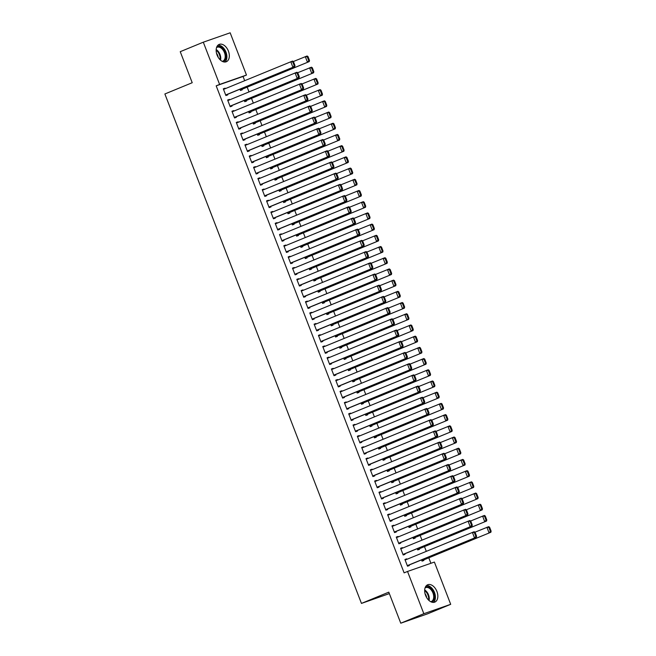<?xml version="1.0" encoding="UTF-8"?>
<svg xmlns="http://www.w3.org/2000/svg" width="656" height="656" viewBox="0 0 656 656"><rect width="100%" height="100%" fill="white"/><g stroke="black" fill="none" stroke-linecap="round" stroke-linejoin="round"><path stroke-width="0.98" d="M425.588 595.41A9.373 5.994 -112.4 0 1 427.687 584.767A9.373 5.994 -112.4 0 1 436.912 591.458A9.373 5.994 -112.4 0 1 434.821 602.101A9.373 5.994 -112.4 0 1 425.588 595.41M217.079 55.047A9.373 5.994 -112.4 0 1 219.178 44.403A9.373 5.994 -112.4 0 1 228.403 51.094A9.373 5.994 -112.4 0 1 226.312 61.738A9.373 5.994 -112.4 0 1 217.079 55.047M430.902 563.291L428.794 557.813M426.293 551.335L424.465 546.612M421.964 540.126L420.143 535.403M417.642 528.925L415.822 524.193M413.321 517.715L411.492 512.992M408.991 506.506L407.171 501.783M404.67 495.305L402.85 490.581M400.349 484.095L398.52 479.372M396.019 472.886L394.199 468.163M391.698 461.685L389.877 456.961M387.376 450.475L385.548 445.752M383.047 439.274L381.226 434.551M378.725 428.065L376.905 423.341M374.404 416.855L372.575 412.132M370.074 405.654L368.254 400.931M365.753 394.445L363.932 389.721M361.431 383.235L359.603 378.512M357.102 372.034L355.281 367.311M352.78 360.825L350.96 356.101M348.459 349.623L346.63 344.9M344.129 338.414L342.309 333.691M339.808 327.205L337.988 322.481M335.487 316.003L333.658 311.28M331.157 304.794L329.337 300.071M326.836 293.593L325.015 288.87M322.514 282.383L320.686 277.66M318.185 271.174L316.364 266.451M313.863 259.973L312.043 255.25M309.542 248.763L307.713 244.04M305.212 237.554L303.392 232.831M300.891 226.353L299.07 221.63M296.569 215.143L294.741 210.42M292.24 203.942L290.419 199.219M287.918 192.733L286.098 188.01M283.597 181.523L281.768 176.8M279.267 170.322L277.447 165.599M274.946 159.113L273.126 154.39M270.625 147.912L268.796 143.188M266.295 136.702L264.475 131.979M261.974 125.493L260.153 120.77M257.652 114.292L255.824 109.568M253.323 103.082L251.502 98.359M249.001 91.873L247.181 87.15M244.68 80.672L243.048 76.457L246.467 75.046L219.604 84.435L203.303 42.189L230.166 32.8L246.467 75.046M434.395 562.069L450.697 604.315L423.833 613.704L407.532 571.458L434.395 562.069M423.833 613.704L400.767 623.2L427.63 613.811L450.697 604.315M389.344 593.606L361.456 603.413L164.877 93.972L192.216 82.722L180.236 51.685L203.303 42.189M419.315 548.736L419.528 549.293L417.716 549.925L417.232 548.678M400.636 548.375L402.415 547.645L400.595 548.277L403.194 555.001L405.006 554.369L404.793 553.803M402.415 547.645L402.595 548.104M410.664 526.317L410.886 526.883L409.065 527.514L408.59 526.268M391.985 525.964L393.764 525.226L391.952 525.866L394.543 532.59L396.355 531.95L396.142 531.393M393.764 525.226L393.944 525.694M402.013 503.906L402.235 504.464L400.414 505.104L399.939 503.857M383.342 503.546L385.113 502.816L383.301 503.447L385.892 510.171L387.712 509.54L387.491 508.982M385.113 502.816L385.293 503.283M393.37 481.496L393.584 482.053L391.771 482.693L391.288 481.447M374.691 481.135L376.47 480.405L374.65 481.037L377.249 487.761L379.061 487.129L378.848 486.572M376.47 480.405L376.651 480.864M384.719 459.085L384.941 459.643L383.12 460.274L382.645 459.036M366.04 458.724L367.819 457.995L366.007 458.626L368.598 465.35L370.41 464.719L370.197 464.153M367.819 457.995L368 458.454M376.068 436.666L376.29 437.232L374.469 437.864L373.994 436.617M357.397 436.314L359.168 435.576L357.356 436.215L359.947 442.939L361.768 442.3L361.546 441.742M359.168 435.576L359.349 436.043M367.426 414.256L367.639 414.813L365.827 415.453L365.343 414.207M348.746 413.895L350.525 413.165L348.705 413.805L351.304 420.521L353.117 419.889L352.903 419.332M350.525 413.165L350.706 413.633M358.775 391.845L358.988 392.403L357.176 393.042L356.7 391.796M340.095 391.484L341.874 390.755L340.062 391.386L342.653 398.11L344.466 397.479L344.252 396.921M341.874 390.755L342.055 391.214M350.124 369.435L350.345 369.992L348.525 370.624L348.049 369.385M331.452 369.074L333.223 368.344L331.411 368.975L334.002 375.699L335.823 375.068L335.601 374.502M333.223 368.344L333.404 368.803M341.481 347.016L341.694 347.582L339.882 348.213L339.398 346.967M322.801 346.663L324.581 345.925L322.76 346.565L325.36 353.289L327.172 352.649L326.959 352.092M324.581 345.925L324.761 346.393M332.83 324.605L333.043 325.171L331.231 325.802L330.755 324.556M314.15 324.253L315.93 323.515L314.117 324.154L316.709 330.878L318.521 330.239L318.308 329.681M315.93 323.515L316.11 323.982M324.179 302.195L324.4 302.752L322.58 303.392L322.104 302.145M305.507 301.834L307.279 301.104L305.466 301.735L308.058 308.459L309.878 307.828L309.657 307.27M307.279 301.104L307.459 301.563M315.536 279.784L315.749 280.342L313.937 280.973L313.453 279.735M296.856 279.423L298.636 278.693L296.815 279.325L299.415 286.049L301.227 285.417L301.014 284.852M298.636 278.693L298.816 279.153M306.885 257.373L307.098 257.931L305.286 258.562L304.81 257.316M288.205 257.013L289.985 256.283L288.173 256.914L290.764 263.638L292.576 263.007L292.363 262.441M289.985 256.283L290.165 256.742M298.234 234.955L298.455 235.52L296.635 236.152L296.159 234.905M279.563 234.602L281.334 233.864L279.522 234.504L282.113 241.228L283.933 240.588L283.712 240.03M281.334 233.864L281.514 234.331M289.591 212.544L289.804 213.102L287.992 213.741L287.508 212.495M270.912 212.183L272.691 211.453L270.871 212.085L273.47 218.809L275.282 218.177L275.069 217.62M272.691 211.453L272.863 211.913M280.94 190.133L281.153 190.691L279.341 191.322L278.866 190.084M262.261 189.773L264.04 189.043L262.228 189.674L264.819 196.398L266.631 195.767L266.418 195.201M264.04 189.043L264.22 189.502M272.289 167.723L272.511 168.28L270.69 168.912L270.215 167.665M253.618 167.362L255.389 166.632L253.577 167.264L256.168 173.988L257.988 173.356L257.767 172.79M255.389 166.632L255.569 167.091M263.646 145.304L263.86 145.87L262.047 146.501L261.564 145.255M244.967 144.951L246.746 144.213L244.926 144.853L247.525 151.577L249.337 150.937L249.124 150.38M246.746 144.213L246.918 144.681M254.995 122.893L255.209 123.451L253.396 124.091L252.921 122.844M236.316 122.533L238.095 121.803L236.283 122.434L238.874 129.158L240.686 128.527L240.473 127.969M238.095 121.803L238.276 122.27M246.344 100.483L246.566 101.04L244.745 101.68L244.27 100.434M227.673 100.122L229.444 99.392L227.632 100.024L230.223 106.748L232.044 106.116L231.822 105.559M229.444 99.392L229.625 99.851M243.048 76.457L216.185 85.838L404.112 572.86L407.532 571.458M223.343 88.921L225.123 88.183L223.311 88.822L225.902 95.546L227.714 94.907L227.501 94.349M225.123 88.183L225.303 88.65M242.023 89.273L242.236 89.839L240.424 90.471L239.948 89.224M231.994 111.331L233.774 110.602L231.953 111.233L234.553 117.957L236.365 117.317L236.152 116.76M233.774 110.602L233.946 111.061M250.674 111.684L250.887 112.25L249.075 112.881L248.591 111.635M240.645 133.742L242.417 133.012L240.604 133.644L243.196 140.368L245.016 139.736L244.795 139.17M242.417 133.012L242.597 133.471M259.317 134.103L259.538 134.66L257.718 135.292L257.242 134.054M249.288 156.153L251.068 155.423L249.255 156.054L251.847 162.778L253.659 162.147L253.446 161.589M251.068 155.423L251.248 155.882M267.968 156.513L268.181 157.071L266.369 157.711L265.893 156.464M257.939 178.563L259.719 177.833L257.898 178.473L260.498 185.197L262.31 184.557L262.097 184M259.719 177.833L259.891 178.301M276.619 178.924L276.832 179.49L275.02 180.121L274.536 178.875M266.59 200.982L268.361 200.244L266.549 200.884L269.14 207.608L270.961 206.968L270.739 206.41M268.361 200.244L268.542 200.711M285.262 201.335L285.483 201.9L283.663 202.532L283.187 201.285M275.233 223.393L277.012 222.663L275.2 223.294L277.791 230.018L279.604 229.387L279.39 228.821M277.012 222.663L277.193 223.122M293.913 223.753L294.126 224.311L292.314 224.942L291.838 223.704M283.884 245.803L285.663 245.073L283.843 245.705L286.442 252.429L288.255 251.797L288.041 251.24M285.663 245.073L285.836 245.533M302.564 246.164L302.777 246.722L300.965 247.361L300.481 246.115M292.535 268.214L294.306 267.484L292.494 268.115L295.085 274.839L296.906 274.208L296.684 273.65M294.306 267.484L294.487 267.951M311.206 268.575L311.428 269.132L309.607 269.772L309.132 268.525M301.178 290.633L302.957 289.895L301.145 290.534L303.736 297.258L305.548 296.619L305.335 296.061M302.957 289.895L303.138 290.362M319.857 290.985L320.071 291.551L318.258 292.182L317.783 290.936M309.829 313.043L311.608 312.313L309.788 312.945L312.387 319.669L314.199 319.037L313.986 318.472M311.608 312.313L311.789 312.773M328.508 313.404L328.722 313.962L326.909 314.593L326.426 313.347M318.48 335.454L320.251 334.724L318.439 335.355L321.03 342.079L322.85 341.448L322.629 340.89M320.251 334.724L320.431 335.183M337.151 335.815L337.373 336.372L335.552 337.012L335.077 335.765M327.123 357.864L328.902 357.135L327.09 357.766L329.681 364.49L331.493 363.859L331.28 363.301M328.902 357.135L329.082 357.602M345.802 358.225L346.015 358.783L344.203 359.422L343.728 358.176M335.774 380.283L337.553 379.545L335.733 380.185L338.332 386.909L340.144 386.269L339.931 385.712M337.553 379.545L337.733 380.013M354.453 380.636L354.666 381.202L352.854 381.833L352.37 380.587M344.425 402.694L346.196 401.964L344.384 402.595L346.975 409.319L348.795 408.688L348.574 408.122M346.196 401.964L346.376 402.423M363.096 403.055L363.317 403.612L361.497 404.244L361.021 402.997M353.067 425.104L354.847 424.375L353.035 425.006L355.626 431.73L357.438 431.099L357.225 430.533M354.847 424.375L355.027 424.834M371.747 425.465L371.968 426.023L370.148 426.654L369.672 425.416M361.718 447.515L363.498 446.785L361.677 447.417L364.277 454.141L366.089 453.509L365.876 452.952M363.498 446.785L363.678 447.244M380.398 447.876L380.611 448.433L378.799 449.073L378.315 447.827M370.369 469.934L372.141 469.196L370.328 469.835L372.92 476.559L374.74 475.92L374.519 475.362M372.141 469.196L372.321 469.663M389.041 470.286L389.262 470.852L387.442 471.484L386.966 470.237M379.012 492.344L380.792 491.615L378.979 492.246L381.571 498.97L383.383 498.33L383.17 497.773M380.792 491.615L380.972 492.074M397.692 492.697L397.913 493.263L396.093 493.894L395.617 492.648M387.663 514.755L389.443 514.025L387.622 514.657L390.222 521.381L392.034 520.749L391.821 520.183M389.443 514.025L389.623 514.484M406.343 515.116L406.556 515.673L404.744 516.305L404.26 515.067M396.314 537.166L398.085 536.436L396.273 537.067L398.864 543.791L400.685 543.16L400.463 542.602M398.085 536.436L398.266 536.895M414.986 537.526L415.207 538.084L413.387 538.724L412.911 537.477M404.957 559.576L406.736 558.846L404.924 559.486L407.515 566.21L409.328 565.57L409.114 565.013M406.736 558.846L406.917 559.314M423.637 559.937L423.858 560.503L422.038 561.134L421.562 559.888M216.185 85.838L219.604 84.435M400.767 623.2L388.787 592.155L361.456 603.413M223.524 89.38L292.576 61.057L293.47 61.631L292.74 61.885L294.257 65.813L294.979 65.559L293.47 61.631M225.721 95.079L294.741 66.666L292.929 67.297L290.764 61.697L292.74 61.885M225.689 94.981L292.929 67.297L294.257 65.813M294.741 66.666L294.979 65.559M240.244 90.011L309.263 61.59L240.211 89.913M293.33 61.541L307.098 55.99L307.992 56.564L307.262 56.818L308.779 60.737L309.509 60.483L307.992 56.564M308.779 60.737L307.451 62.222L305.286 56.621L307.262 56.818M309.509 60.483L309.263 61.59M227.845 100.589L296.906 72.267L297.791 72.841L297.07 73.095L298.578 77.014L299.308 76.76L297.791 72.841M230.051 106.288L299.062 77.867L297.25 78.507L295.085 72.898L297.07 73.095M230.01 106.19L297.25 78.507L298.578 77.014M299.062 77.867L299.308 76.76M232.175 111.791L301.227 83.476L302.121 84.05L301.391 84.304L302.908 88.224L303.63 87.97L302.121 84.05M234.372 117.49L303.392 89.077L301.571 89.708L299.415 84.107L301.391 84.304M234.331 117.391L301.571 89.708L302.908 88.224M303.392 89.077L303.63 87.97M244.573 101.213L313.584 72.8L244.532 101.114M297.652 72.75L311.428 67.191L312.313 67.765L311.592 68.019L313.101 71.947L313.83 71.693L312.313 67.765M313.101 71.947L311.772 73.431L309.607 67.83L311.592 68.019M313.83 71.693L313.584 72.8M248.895 112.422L317.914 84.001L248.854 112.324M301.981 83.96L315.749 78.4L316.643 78.974L315.913 79.228L317.43 83.148L318.152 82.894L316.643 78.974M317.43 83.148L316.094 84.64L313.937 79.032L315.913 79.228M318.152 82.894L317.914 84.001M216.857 46.756A8.11 5.191 -112.4 0 1 220.277 46.65A8.11 5.191 -112.4 0 1 225.877 54.563A8.11 5.191 -112.4 0 1 223.007 61.697M222.22 61.344A7.511 4.805 67.6 0 0 222.786 61.172A7.511 4.805 67.6 0 0 224.983 54.382A7.511 4.805 67.6 0 0 219.85 47.371A7.511 4.805 67.6 0 0 217.062 47.289A7.511 4.805 67.6 0 0 216.546 47.56M224.934 62.025A9.315 5.953 67.6 0 0 226.394 53.341A9.315 5.953 67.6 0 0 220.26 45.551A9.315 5.953 67.6 0 0 217.989 45.166M216.529 53.3A5.912 3.78 -112.4 0 1 218.169 57.277M425.367 587.12A8.11 5.191 -112.4 0 1 428.786 587.013A8.11 5.191 -112.4 0 1 434.387 594.926A8.11 5.191 -112.4 0 1 431.517 602.06M430.73 601.708A7.511 4.805 67.6 0 0 431.295 601.544A7.511 4.805 67.6 0 0 433.493 594.754A7.511 4.805 67.6 0 0 428.36 587.735A7.511 4.805 67.6 0 0 425.572 587.653A7.511 4.805 67.6 0 0 425.055 587.924M433.444 602.397A9.315 5.953 67.6 0 0 434.903 593.705A9.315 5.953 67.6 0 0 428.77 585.915A9.315 5.953 67.6 0 0 426.507 585.529M425.039 593.664A5.912 3.78 -112.4 0 1 426.679 597.649M236.496 123L305.548 94.677L306.442 95.251L305.712 95.505L307.229 99.433L307.951 99.179L306.442 95.251M238.694 128.699L307.713 100.286L305.901 100.917L303.736 95.317L305.712 95.505M238.661 128.601L305.901 100.917L307.229 99.433M307.713 100.286L307.951 99.179M240.818 134.201L309.878 105.887L310.764 106.461L310.042 106.715L311.551 110.634L312.281 110.38L310.764 106.461M243.023 139.908L312.035 111.487L310.222 112.127L308.058 106.518L310.042 106.715M242.982 139.81L310.222 112.127L311.551 110.634M312.035 111.487L312.281 110.38M253.216 123.623L322.235 95.21L253.183 123.525M306.303 95.161L320.071 89.61L320.964 90.184L320.235 90.438L321.752 94.357L322.481 94.103L320.964 90.184M321.752 94.357L320.423 95.842L318.258 90.241L320.235 90.438M322.481 94.103L322.235 95.21M257.546 134.833L326.557 106.42L257.505 134.734M310.624 106.37L324.4 100.811L325.286 101.385L324.564 101.639L326.073 105.559L326.803 105.313L325.286 101.385M326.073 105.559L324.745 107.051L322.58 101.45L324.564 101.639M326.803 105.313L326.557 106.42M245.147 145.411L314.199 117.096L315.093 117.67L314.363 117.916L315.88 121.844L316.602 121.59L315.093 117.67M247.345 151.11L316.364 122.697L314.544 123.328L312.387 117.727L314.363 117.916M247.304 151.011L314.544 123.328L315.88 121.844M316.364 122.697L316.602 121.59M261.867 146.042L330.886 117.621L261.826 145.944M314.954 117.58L328.722 112.02L329.615 112.594L328.886 112.848L330.403 116.768L331.124 116.514L329.615 112.594M330.403 116.768L329.066 118.26L326.909 112.652L328.886 112.848M331.124 116.514L330.886 117.621M249.469 156.62L318.521 128.297L319.415 128.871L318.685 129.125L320.202 133.045L320.923 132.791L319.415 128.871M251.666 162.319L320.686 133.898L318.873 134.537L316.709 128.937L318.685 129.125M251.633 162.221L318.873 134.537L320.202 133.045M320.686 133.898L320.923 132.791M266.188 157.243L335.208 128.83L266.156 157.145M319.275 128.781L333.043 123.23L333.937 123.795L333.207 124.05L334.724 127.977L335.454 127.723L333.937 123.795M334.724 127.977L333.396 129.462L331.231 123.861L333.207 124.05M335.454 127.723L335.208 128.83M253.79 167.821L322.85 139.507L323.736 140.081L323.014 140.335L324.523 144.254L325.253 144L323.736 140.081M255.996 173.52L325.007 145.107L323.195 145.739L321.03 140.138L323.014 140.335M255.955 173.43L323.195 145.739L324.523 144.254M325.007 145.107L325.253 144M270.518 168.453L339.529 140.031L270.477 168.354M323.597 139.99L337.373 134.431L338.258 135.005L337.537 135.259L339.045 139.179L339.775 138.924L338.258 135.005M339.045 139.179L337.717 140.671L335.552 135.062L337.537 135.259M339.775 138.924L339.529 140.031M258.12 179.031L327.172 150.708L328.066 151.282L327.336 151.536L328.853 155.464L329.574 155.21L328.066 151.282M260.317 184.73L329.337 156.317L327.516 156.948L325.36 151.347L327.336 151.536M260.276 184.631L327.516 156.948L328.853 155.464M329.337 156.317L329.574 155.21M274.839 179.654L343.859 151.241L274.798 179.564M327.926 151.192L341.694 145.64L342.588 146.214L341.858 146.468L343.375 150.388L344.097 150.134L342.588 146.214M343.375 150.388L342.038 151.872L339.882 146.272L341.858 146.468M344.097 150.134L343.859 151.241M262.441 190.24L331.493 161.917L332.387 162.491L331.657 162.745L333.174 166.665L333.896 166.411L332.387 162.491M264.639 195.939L333.658 167.518L331.846 168.157L329.681 162.549L331.657 162.745M264.606 195.841L331.846 168.157L333.174 166.665M333.658 167.518L333.896 166.411M279.161 190.863L348.18 162.45L279.128 190.765M332.248 162.401L346.015 156.841L346.909 157.415L346.179 157.67L347.696 161.597L348.426 161.343L346.909 157.415M347.696 161.597L346.368 163.082L344.203 157.481L346.179 157.67M348.426 161.343L348.18 162.45M266.762 201.441L335.823 173.127L336.708 173.701L335.987 173.955L337.496 177.874L338.225 177.62L336.708 173.701M268.968 207.14L337.979 178.727L336.167 179.359L334.002 173.758L335.987 173.955M268.927 207.042L336.167 179.359L337.496 177.874M337.979 178.727L338.225 177.62M283.49 202.073L352.502 173.651L283.449 201.974M336.569 173.61L350.345 168.051L351.231 168.625L350.509 168.879L352.018 172.799L352.748 172.544L351.231 168.625M352.018 172.799L350.689 174.291L348.525 168.682L350.509 168.879M352.748 172.544L352.502 173.651M271.092 212.651L340.144 184.328L341.038 184.902L340.308 185.156L341.825 189.076L342.547 188.83L341.038 184.902M273.29 218.35L342.309 189.937L340.489 190.568L338.332 184.967L340.308 185.156M273.249 218.251L340.489 190.568L341.825 189.076M342.309 189.937L342.547 188.83M287.812 213.274L356.831 184.861L287.771 213.175M340.899 184.812L354.666 179.26L355.56 179.834L354.83 180.08L356.347 184.008L357.069 183.754L355.56 179.834M356.347 184.008L355.011 185.492L352.854 179.892L354.83 180.08M357.069 183.754L356.831 184.861M275.413 223.852L344.466 195.537L345.359 196.111L344.63 196.365L346.147 200.285L346.868 200.031L345.359 196.111M277.611 229.559L346.63 201.138L344.818 201.777L342.653 196.169L344.63 196.365M277.578 229.461L344.818 201.777L346.147 200.285M346.63 201.138L346.868 200.031M292.133 224.483L361.153 196.07L292.1 224.385M345.22 196.021L358.988 190.461L359.882 191.035L359.152 191.29L360.669 195.209L361.399 194.955L359.882 191.035M360.669 195.209L359.34 196.702L357.176 191.101L359.152 191.29M361.399 194.955L361.153 196.07M279.735 235.061L348.795 206.747L349.681 207.312L348.959 207.567L350.468 211.494L351.198 211.24L349.681 207.312M281.941 240.76L350.952 212.347L349.14 212.979L346.975 207.378L348.959 207.567M281.9 240.662L349.14 212.979L350.468 211.494M350.952 212.347L351.198 211.24M296.463 235.693L365.474 207.271L296.422 235.594M349.541 207.23L363.317 201.671L364.203 202.245L363.481 202.499L364.99 206.419L365.72 206.164L364.203 202.245M364.99 206.419L363.662 207.903L361.497 202.302L363.481 202.499M365.72 206.164L365.474 207.271M284.064 246.271L353.117 217.948L354.01 218.522L353.281 218.776L354.798 222.696L355.519 222.441L354.01 218.522M286.262 251.97L355.281 223.548L353.461 224.188L351.304 218.579L353.281 218.776M286.221 251.871L353.461 224.188L354.798 222.696M355.281 223.548L355.519 222.441M300.784 246.894L369.804 218.481L300.743 246.795M353.871 218.432L367.639 212.872L368.533 213.446L367.803 213.7L369.32 217.628L370.041 217.374L368.533 213.446M369.32 217.628L367.983 219.112L365.827 213.512L367.803 213.7M370.041 217.374L369.804 218.481M288.386 257.472L357.438 229.157L358.332 229.731L357.602 229.985L359.119 233.905L359.841 233.651L358.332 229.731M290.583 263.171L359.603 234.758L357.791 235.389L355.626 229.789L357.602 229.985M290.551 263.081L357.791 235.389L359.119 233.905M359.603 234.758L359.841 233.651M305.106 258.103L374.125 229.682L305.073 258.005M358.192 229.641L371.96 224.081L372.854 224.655L372.124 224.91L373.641 228.829L374.371 228.575L372.854 224.655M373.641 228.829L372.313 230.322L370.148 224.713L372.124 224.91M374.371 228.575L374.125 229.682M292.707 268.681L361.768 240.358L362.653 240.932L361.932 241.187L363.44 245.114L364.17 244.86L362.653 240.932M294.913 274.38L363.924 245.967L362.112 246.599L359.947 240.998L361.932 241.187M294.872 274.282L362.112 246.599L363.44 245.114M363.924 245.967L364.17 244.86M309.435 269.304L378.446 240.891L309.394 269.206M362.514 240.842L376.29 235.291L377.175 235.865L376.454 236.119L377.963 240.039L378.692 239.784L377.175 235.865M377.963 240.039L376.634 241.523L374.469 235.922L376.454 236.119M378.692 239.784L378.446 240.891M297.037 279.882L366.089 251.568L366.983 252.142L366.253 252.396L367.77 256.316L368.492 256.061L366.983 252.142M299.234 285.59L368.254 257.168L366.433 257.808L364.277 252.199L366.253 252.396M299.193 285.491L366.433 257.808L367.77 256.316M368.254 257.168L368.492 256.061M313.757 280.514L382.776 252.101L313.716 280.415M366.843 252.052L380.611 246.492L381.505 247.066L380.775 247.32L382.292 251.248L383.014 250.994L381.505 247.066M382.292 251.248L380.956 252.732L378.799 247.132L380.775 247.32M383.014 250.994L382.776 252.101M301.358 291.092L370.41 262.777L371.304 263.351L370.574 263.597L372.091 267.525L372.813 267.271L371.304 263.351M303.556 296.791L372.575 268.378L370.763 269.009L368.598 263.409L370.574 263.597M303.523 296.692L370.763 269.009L372.091 267.525M372.575 268.378L372.813 267.271M318.078 291.723L387.097 263.302L318.045 291.625M371.165 263.261L384.933 257.701L385.826 258.275L385.097 258.53L386.614 262.449L387.343 262.195L385.826 258.275M386.614 262.449L385.285 263.942L383.12 258.333L385.097 258.53M387.343 262.195L387.097 263.302M305.68 302.301L374.74 273.978L375.626 274.552L374.904 274.807L376.413 278.726L377.143 278.472L375.626 274.552M307.885 308L376.897 279.587L375.084 280.219L372.92 274.618L374.904 274.807M307.844 307.902L375.084 280.219L376.413 278.726M376.897 279.587L377.143 278.472M322.408 302.924L391.419 274.511L322.367 302.826M375.486 274.462L389.262 268.911L390.148 269.477L389.426 269.731L390.935 273.659L391.665 273.404L390.148 269.477M390.935 273.659L389.607 275.143L387.442 269.542L389.426 269.731M391.665 273.404L391.419 274.511M310.009 313.502L379.061 285.188L379.955 285.762L379.225 286.016L380.742 289.936L381.464 289.681L379.955 285.762M312.207 319.21L381.226 290.788L379.406 291.42L377.249 285.819L379.225 286.016M312.166 319.111L379.406 291.42L380.742 289.936M381.226 290.788L381.464 289.681M326.729 314.134L395.748 285.713L326.688 314.035M379.816 285.672L393.584 280.112L394.477 280.686L393.748 280.94L395.265 284.86L395.986 284.606L394.477 280.686M395.265 284.86L393.928 286.352L391.771 280.743L393.748 280.94M395.986 284.606L395.748 285.713M314.331 324.712L383.383 296.389L384.277 296.963L383.547 297.217L385.064 301.145L385.785 300.891L384.277 296.963M316.528 330.411L385.548 301.998L383.735 302.629L381.571 297.029L383.547 297.217M316.495 330.312L383.735 302.629L385.064 301.145M385.548 301.998L385.785 300.891M331.05 325.335L400.07 296.922L331.018 325.245M384.137 296.873L397.905 291.321L398.799 291.895L398.069 292.15L399.586 296.069L400.316 295.815L398.799 291.895M399.586 296.069L398.258 297.553L396.093 291.953L398.069 292.15M400.316 295.815L400.07 296.922M318.652 335.921L387.712 307.598L388.598 308.172L387.876 308.427L389.385 312.346L390.115 312.092L388.598 308.172M320.858 341.62L389.869 313.199L388.057 313.839L385.892 308.23L387.876 308.427M320.817 341.522L388.057 313.839L389.385 312.346M389.869 313.199L390.115 312.092M335.38 336.544L404.391 308.131L335.339 336.446M388.459 308.082L402.235 302.523L403.12 303.097L402.399 303.351L403.907 307.279L404.637 307.024L403.12 303.097M403.907 307.279L402.579 308.763L400.414 303.162L402.399 303.351M404.637 307.024L404.391 308.131M322.982 347.122L392.034 318.808L392.928 319.382L392.198 319.636L393.715 323.556L394.436 323.301L392.928 319.382M325.179 352.821L394.199 324.408L392.378 325.04L390.222 319.439L392.198 319.636M325.138 352.723L392.378 325.04L393.715 323.556M394.199 324.408L394.436 323.301M339.701 347.754L408.721 319.333L339.66 347.655M392.788 319.292L406.556 313.732L407.45 314.306L406.72 314.56L408.237 318.48L408.959 318.226L407.45 314.306M408.237 318.48L406.9 319.972L404.744 314.363L406.72 314.56M408.959 318.226L408.721 319.333M327.303 358.332L396.355 330.009L397.249 330.583L396.519 330.837L398.036 334.757L398.758 334.511L397.249 330.583M329.501 364.031L398.52 335.618L396.708 336.249L394.543 330.649L396.519 330.837M329.468 363.932L396.708 336.249L398.036 334.757M398.52 335.618L398.758 334.511M344.023 358.955L413.042 330.542L343.99 358.857M397.11 330.493L410.877 324.941L411.771 325.515L411.041 325.77L412.558 329.689L413.288 329.435L411.771 325.515M412.558 329.689L411.23 331.173L409.065 325.573L411.041 325.77M413.288 329.435L413.042 330.542M331.624 369.533L400.685 341.218L401.57 341.792L400.849 342.047L402.358 345.966L403.087 345.712L401.57 341.792M333.83 375.24L402.841 346.819L401.029 347.459L398.864 341.85L400.849 342.047M333.789 375.142L401.029 347.459L402.358 345.966M402.841 346.819L403.087 345.712M348.352 370.164L417.364 341.751L348.311 370.066M401.431 341.702L415.207 336.143L416.093 336.717L415.371 336.971L416.88 340.89L417.61 340.644L416.093 336.717M416.88 340.89L415.551 342.383L413.387 336.782L415.371 336.971M417.61 340.644L417.364 341.751M335.954 380.742L405.006 352.428L405.9 352.994L405.17 353.248L406.687 357.176L407.409 356.921L405.9 352.994M338.152 386.441L407.171 358.028L405.351 358.66L403.194 353.059L405.17 353.248M338.111 386.343L405.351 358.66L406.687 357.176M407.171 358.028L407.409 356.921M352.674 381.374L421.693 352.953L352.633 381.275M405.761 352.912L419.528 347.352L420.422 347.926L419.692 348.18L421.209 352.1L421.931 351.846L420.422 347.926M421.209 352.1L419.873 353.592L417.716 347.983L419.692 348.18M421.931 351.846L421.693 352.953M340.275 391.952L409.328 363.629L410.221 364.203L409.492 364.457L411.009 368.377L411.73 368.123L410.221 364.203M342.473 397.651L411.492 369.23L409.68 369.869L407.515 364.26L409.492 364.457M342.44 397.552L409.68 369.869L411.009 368.377M411.492 369.23L411.73 368.123M356.995 392.575L426.015 364.162L356.962 392.477M410.082 364.113L423.85 358.553L424.744 359.127L424.014 359.381L425.531 363.309L426.261 363.055L424.744 359.127M425.531 363.309L424.202 364.793L422.038 359.193L424.014 359.381M426.261 363.055L426.015 364.162M344.597 403.153L413.657 374.838L414.543 375.412L413.821 375.667L415.33 379.586L416.06 379.332L414.543 375.412M346.803 408.852L415.814 380.439L414.002 381.07L411.837 375.47L413.821 375.667M346.762 408.762L414.002 381.07L415.33 379.586M415.814 380.439L416.06 379.332M361.325 403.784L430.336 375.363L361.284 403.686M414.403 375.322L428.179 369.763L429.065 370.337L428.343 370.591L429.852 374.51L430.582 374.256L429.065 370.337M429.852 374.51L428.524 376.003L426.359 370.394L428.343 370.591M430.582 374.256L430.336 375.363M348.926 414.362L417.979 386.04L418.872 386.614L418.143 386.868L419.66 390.796L420.381 390.541L418.872 386.614M351.124 420.061L420.143 391.648L418.323 392.28L416.166 386.679L418.143 386.868M351.083 419.963L418.323 392.28L419.66 390.796M420.143 391.648L420.381 390.541M365.646 414.986L434.666 386.573L365.605 414.887M418.733 386.523L432.501 380.972L433.395 381.546L432.665 381.8L434.182 385.72L434.903 385.466L433.395 381.546M434.182 385.72L432.845 387.204L430.689 381.603L432.665 381.8M434.903 385.466L434.666 386.573M353.248 425.564L422.3 397.249L423.194 397.823L422.464 398.077L423.981 401.997L424.703 401.743L423.194 397.823M355.445 431.271L424.465 402.85L422.653 403.489L420.488 397.88L422.464 398.077M355.413 431.172L422.653 403.489L423.981 401.997M424.465 402.85L424.703 401.743M369.968 426.195L438.987 397.782L369.935 426.097M423.054 397.733L436.822 392.173L437.716 392.747L436.986 393.001L438.503 396.929L439.233 396.675L437.716 392.747M438.503 396.929L437.175 398.413L435.01 392.813L436.986 393.001M439.233 396.675L438.987 397.782M357.569 436.773L426.63 408.458L427.515 409.032L426.794 409.287L428.302 413.206L429.032 412.952L427.515 409.032M359.775 442.472L428.786 414.059L426.974 414.69L424.809 409.09L426.794 409.287M359.734 442.374L426.974 414.69L428.302 413.206M428.786 414.059L429.032 412.952M374.297 437.404L443.308 408.983L374.256 437.306M427.376 408.942L441.152 403.383L442.037 403.957L441.316 404.211L442.825 408.13L443.554 407.876L442.037 403.957M442.825 408.13L441.496 409.623L439.331 404.014L441.316 404.211M443.554 407.876L443.308 408.983M361.899 447.982L430.951 419.66L431.845 420.234L431.115 420.488L432.632 424.407L433.354 424.161L431.845 420.234M364.096 453.681L433.116 425.268L431.295 425.9L429.139 420.299L431.115 420.488M364.055 453.583L431.295 425.9L432.632 424.407M433.116 425.268L433.354 424.161M378.619 448.606L447.638 420.193L378.578 448.507M431.705 420.143L445.473 414.592L446.367 415.166L445.637 415.412L447.154 419.34L447.876 419.086L446.367 415.166M447.154 419.34L445.818 420.824L443.661 415.223L445.637 415.412M447.876 419.086L447.638 420.193M366.22 459.184L435.272 430.869L436.166 431.443L435.436 431.697L436.953 435.617L437.675 435.363L436.166 431.443M368.418 464.891L437.437 436.47L435.625 437.109L433.46 431.5L435.436 431.697M368.385 464.792L435.625 437.109L436.953 435.617M437.437 436.47L437.675 435.363M382.94 459.815L451.959 431.402L382.907 459.717M436.027 431.353L449.795 425.793L450.688 426.367L449.959 426.621L451.476 430.541L452.205 430.287L450.688 426.367M451.476 430.541L450.147 432.033L447.982 426.433L449.959 426.621M452.205 430.287L451.959 431.402M370.542 470.393L439.602 442.07L440.488 442.644L439.766 442.898L441.275 446.826L442.005 446.572L440.488 442.644M372.747 476.092L441.759 447.679L439.946 448.31L437.782 442.71L439.766 442.898M372.706 475.994L439.946 448.31L441.275 446.826M441.759 447.679L442.005 446.572M387.27 471.024L456.281 442.603L387.229 470.926M440.348 442.554L454.124 437.003L455.01 437.577L454.288 437.831L455.797 441.75L456.527 441.496L455.01 437.577M455.797 441.75L454.469 443.235L452.304 437.634L454.288 437.831M456.527 441.496L456.281 442.603M374.871 481.602L443.923 453.28L444.817 453.854L444.087 454.108L445.604 458.027L446.326 457.773L444.817 453.854M377.069 487.301L446.088 458.88L444.268 459.52L442.111 453.911L444.087 454.108M377.028 487.203L444.268 459.52L445.604 458.027M446.088 458.88L446.326 457.773M391.591 482.226L460.61 453.813L391.55 482.127M444.678 453.763L458.446 448.204L459.339 448.778L458.61 449.032L460.127 452.96L460.848 452.706L459.339 448.778M460.127 452.96L458.79 454.444L456.633 448.843L458.61 449.032M460.848 452.706L460.61 453.813M379.193 492.804L448.245 464.489L449.139 465.063L448.409 465.317L449.926 469.237L450.647 468.983L449.139 465.063M381.39 498.503L450.41 470.09L448.597 470.721L446.433 465.12L448.409 465.317M381.357 498.404L448.597 470.721L449.926 469.237M450.41 470.09L450.647 468.983M395.912 493.435L464.932 465.014L395.88 493.337M448.999 464.973L462.767 459.413L463.661 459.987L462.931 460.241L464.448 464.161L465.178 463.907L463.661 459.987M464.448 464.161L463.12 465.653L460.955 460.045L462.931 460.241M465.178 463.907L464.932 465.014M383.514 504.013L452.574 475.69L453.46 476.264L452.738 476.518L454.247 480.446L454.977 480.192L453.46 476.264M385.72 509.712L454.731 481.299L452.919 481.93L450.754 476.33L452.738 476.518M385.679 509.614L452.919 481.93L454.247 480.446M454.731 481.299L454.977 480.192M400.242 504.636L469.253 476.223L400.201 504.538M453.321 476.174L467.097 470.623L467.982 471.197L467.261 471.451L468.769 475.37L469.499 475.116L467.982 471.197M468.769 475.37L467.441 476.855L465.276 471.254L467.261 471.451M469.499 475.116L469.253 476.223M387.844 515.214L456.896 486.9L457.79 487.474L457.06 487.728L458.577 491.647L459.298 491.393L457.79 487.474M390.041 520.921L459.061 492.5L457.24 493.14L455.084 487.531L457.06 487.728M390 520.823L457.24 493.14L458.577 491.647M459.061 492.5L459.298 491.393M404.563 515.846L473.583 487.433L404.522 515.747M457.65 487.383L471.418 481.824L472.312 482.398L471.582 482.652L473.099 486.572L473.821 486.326L472.312 482.398M473.099 486.572L471.762 488.064L469.606 482.463L471.582 482.652M473.821 486.326L473.583 487.433M392.165 526.424L461.217 498.109L462.111 498.683L461.381 498.929L462.898 502.857L463.62 502.603L462.111 498.683M394.363 532.123L463.382 503.71L461.57 504.341L459.405 498.74L461.381 498.929M394.33 532.024L461.57 504.341L462.898 502.857M463.382 503.71L463.62 502.603M408.885 527.055L477.904 498.634L408.852 526.957M461.972 498.593L475.739 493.033L476.633 493.607L475.903 493.861L477.42 497.781L478.15 497.527L476.633 493.607M477.42 497.781L476.092 499.273L473.927 493.665L475.903 493.861M478.15 497.527L477.904 498.634M396.486 537.633L465.547 509.31L466.432 509.884L465.711 510.138L467.22 514.058L467.949 513.804L466.432 509.884M398.692 543.332L467.703 514.911L465.891 515.55L463.726 509.95L465.711 510.138M398.651 543.234L465.891 515.55L467.22 514.058M467.703 514.911L467.949 513.804M413.214 538.256L482.226 509.843L413.173 538.158M466.293 509.794L480.069 504.243L480.955 504.808L480.233 505.063L481.742 508.99L482.472 508.736L480.955 504.808M481.742 508.99L480.413 510.475L478.249 504.874L480.233 505.063M482.472 508.736L482.226 509.843M400.816 548.834L469.868 520.52L470.762 521.094L470.032 521.348L471.549 525.267L472.271 525.013L470.762 521.094M403.014 554.533L472.033 526.12L470.213 526.752L468.056 521.151L470.032 521.348M402.973 554.443L470.213 526.752L471.549 525.267M472.033 526.12L472.271 525.013M417.536 549.466L486.555 521.044L417.495 549.367M470.623 521.003L484.39 515.444L485.284 516.018L484.554 516.272L486.071 520.192L486.793 519.937L485.284 516.018M486.071 520.192L484.735 521.684L482.578 516.075L484.554 516.272M486.793 519.937L486.555 521.044M405.137 560.044L474.19 531.721L475.083 532.295L474.354 532.549L475.871 536.477L476.592 536.223L475.083 532.295M407.335 565.743L476.354 537.33L474.542 537.961L472.377 532.36L474.354 532.549M407.302 565.644L474.542 537.961L475.871 536.477M476.354 537.33L476.592 536.223M421.857 560.667L490.877 532.254L421.824 560.577M474.944 532.205L488.712 526.653L489.606 527.227L488.876 527.481L490.393 531.401L491.123 531.147L489.606 527.227M490.393 531.401L489.064 532.885L486.9 527.285L488.876 527.481M491.123 531.147L490.877 532.254M216.177 49.585A7.511 4.805 -112.4 0 1 220.531 60.163M220.047 59.712A7.265 4.649 67.6 0 0 216.152 50.25M424.686 589.957A7.511 4.805 -112.4 0 1 429.04 600.535M428.557 600.076A7.265 4.649 67.6 0 0 424.662 590.613"/></g></svg>
